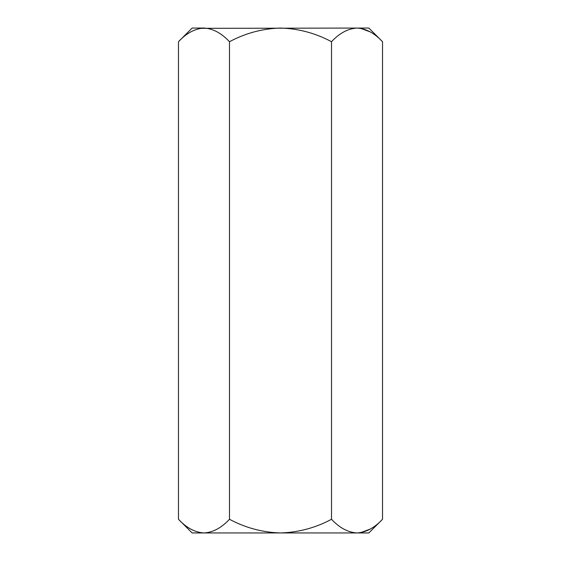 <?xml version="1.0" encoding="UTF-8"?>
<svg xmlns="http://www.w3.org/2000/svg" width="561" height="561" viewBox="0 0 561 561"><rect width="100%" height="100%" fill="white"/><g stroke="black" fill="none" stroke-linecap="round" stroke-linejoin="round"><path stroke-width="0.84" d="M382.525 519.283L368.858 532.95L192.143 532.95L178.475 519.283L178.475 41.717C186.413 33.176 194.912 28.618 203.98 28.05C212.942 28.569 221.441 33.127 229.484 41.717C245.452 33.162 262.45 28.604 280.5 28.05C298.522 28.604 315.527 33.155 331.516 41.717C339.454 33.176 347.953 28.618 357.02 28.05C365.975 28.569 374.482 33.127 382.525 41.717L382.525 519.283C374.482 527.873 365.975 532.431 357.02 532.95C347.953 532.382 339.454 527.824 331.516 519.283L331.516 41.717M178.475 519.283C186.413 527.824 194.912 532.382 203.98 532.95C212.942 532.431 221.441 527.873 229.484 519.283C245.452 527.838 262.45 532.396 280.5 532.95C298.522 532.396 315.527 527.845 331.516 519.283M229.484 519.283L229.484 41.717M203.98 532.95L200.459 532.67M382.525 41.717L368.858 28.05L200.459 28.331M370.155 31.872L360.541 28.331M370.155 529.128L360.541 532.67M203.98 28.05L192.143 28.05L178.475 41.717"/></g></svg>
